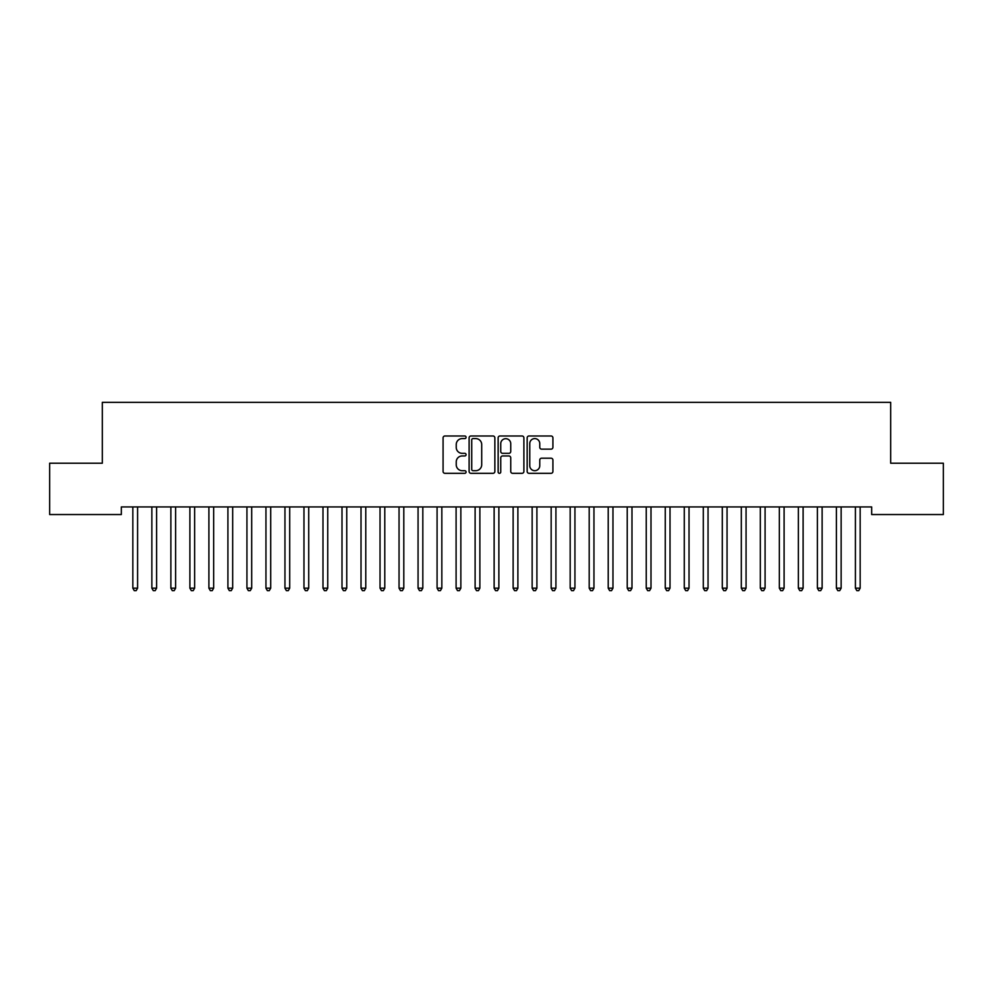 <?xml version="1.0" encoding="UTF-8"?>
<svg xmlns="http://www.w3.org/2000/svg" width="993" height="993" viewBox="0 0 993 993"><rect width="100%" height="100%" fill="white"/><g stroke="black" fill="none" stroke-linecap="round" stroke-linejoin="round"><path stroke-width="1.49" d="M466.077 437.292A1.303 1.303 0 0 0 464.774 435.989L444.938 435.989A1.862 1.862 0 0 0 443.077 437.851L443.077 471.452A1.862 1.862 0 0 0 444.938 473.313L464.774 473.313A1.303 1.303 0 0 0 466.077 472.01A1.303 1.303 0 0 0 464.774 470.694L462.204 470.694A5.97 5.97 0 0 1 456.234 464.724L456.234 461.931A5.97 5.97 0 0 1 462.204 455.961L464.774 455.961A1.303 1.303 0 0 0 466.077 454.645A1.303 1.303 0 0 0 464.774 453.342L462.204 453.342A5.97 5.97 0 0 1 456.234 447.371L456.234 444.566A5.97 5.97 0 0 1 462.204 438.596L464.774 438.596A1.303 1.303 0 0 0 466.077 437.292M551.041 449.146A1.862 1.862 0 0 0 552.915 447.272L552.915 437.851A1.862 1.862 0 0 0 551.041 435.989L529.021 435.989A1.862 1.862 0 0 0 527.159 437.851L527.159 471.452A1.862 1.862 0 0 0 529.021 473.313L551.041 473.313A1.862 1.862 0 0 0 552.915 471.452L552.915 460.057A1.862 1.862 0 0 0 551.041 458.195L541.619 458.195A1.862 1.862 0 0 0 539.758 460.057L539.758 465.705A4.99 4.99 0 0 1 534.768 470.694A4.99 4.99 0 0 1 529.765 465.705L529.765 443.586A4.99 4.99 0 0 1 534.768 438.596A4.99 4.99 0 0 1 539.758 443.586L539.758 447.272A1.862 1.862 0 0 0 541.619 449.146L551.041 449.146M871.668 506.939L121.332 506.939L121.332 514.548L49.65 514.548L49.65 463.21L102.316 463.21L102.316 402.351L890.684 402.351L890.684 463.21L943.35 463.21L943.35 514.548L871.668 514.548L871.668 506.939M494.862 437.851A1.862 1.862 0 0 0 493 435.989L470.98 435.989A1.862 1.862 0 0 0 469.106 437.851L469.106 471.452A1.862 1.862 0 0 0 470.98 473.313L493 473.313A1.862 1.862 0 0 0 494.862 471.452L494.862 437.851M500 435.989L522.02 435.989A1.862 1.862 0 0 1 523.894 437.851L523.894 471.452A1.862 1.862 0 0 1 522.02 473.313L512.599 473.313A1.862 1.862 0 0 1 510.737 471.452L510.737 457.823A1.862 1.862 0 0 0 508.863 455.961L502.607 455.961A1.862 1.862 0 0 0 500.745 457.823L500.745 472.01A1.303 1.303 0 0 1 499.442 473.313A1.303 1.303 0 0 1 498.138 472.01L498.138 437.851A1.862 1.862 0 0 1 500 435.989M473.028 438.596A1.303 1.303 0 0 0 471.725 439.899L471.725 469.391A1.303 1.303 0 0 0 473.028 470.694L475.734 470.694A5.97 5.97 0 0 0 481.704 464.724L481.704 444.566A5.97 5.97 0 0 0 475.734 438.596L473.028 438.596M510.737 443.685A4.99 4.99 0 0 0 505.735 438.695A4.99 4.99 0 0 0 500.745 443.685L500.745 451.48A1.862 1.862 0 0 0 502.607 453.342L508.863 453.342A1.862 1.862 0 0 0 510.737 451.48L510.737 443.685M132.59 506.939L132.702 507.212A1.899 1.899 0 0 1 132.839 507.932L132.839 588.166L137.593 588.166L137.593 507.932A1.899 1.899 0 0 1 137.729 507.212L137.841 506.939M137.593 588.166L136.165 590.649L134.266 590.649L132.839 588.166M151.606 506.939L151.718 507.212A1.899 1.899 0 0 1 151.855 507.932L151.855 588.166L156.609 588.166L156.609 507.932A1.899 1.899 0 0 1 156.745 507.212L156.857 506.939M156.609 588.166L155.181 590.649L153.282 590.649L151.855 588.166M170.622 506.939L170.734 507.212A1.899 1.899 0 0 1 170.87 507.932L170.87 588.166L175.624 588.166L175.624 507.932A1.899 1.899 0 0 1 175.761 507.212L175.873 506.939M175.624 588.166L174.197 590.649L172.298 590.649L170.87 588.166M189.638 506.939L189.75 507.212A1.899 1.899 0 0 1 189.886 507.932L189.886 588.166L194.64 588.166L194.64 507.932A1.899 1.899 0 0 1 194.777 507.212L194.889 506.939M194.64 588.166L193.213 590.649L191.314 590.649L189.886 588.166M208.654 506.939L208.766 507.212A1.899 1.899 0 0 1 208.902 507.932L208.902 588.166L213.656 588.166L213.656 507.932A1.899 1.899 0 0 1 213.793 507.212L213.905 506.939M213.656 588.166L212.229 590.649L210.33 590.649L208.902 588.166M227.67 506.939L227.782 507.212A1.899 1.899 0 0 1 227.918 507.932L227.918 588.166L232.672 588.166L232.672 507.932A1.899 1.899 0 0 1 232.809 507.212L232.921 506.939M232.672 588.166L231.245 590.649L229.346 590.649L227.918 588.166M246.674 506.939L246.798 507.212A1.899 1.899 0 0 1 246.934 507.932L246.934 588.166L251.688 588.166L251.688 507.932A1.899 1.899 0 0 1 251.825 507.212L251.937 506.939M251.688 588.166L250.261 590.649L248.362 590.649L246.934 588.166M265.69 506.939L265.801 507.212A1.899 1.899 0 0 1 265.95 507.932L265.95 588.166L270.704 588.166L270.704 507.932A1.899 1.899 0 0 1 270.841 507.212L270.952 506.939M270.704 588.166L269.277 590.649L267.365 590.649L265.95 588.166M284.706 506.939L284.817 507.212A1.899 1.899 0 0 1 284.954 507.932L284.954 588.166L289.708 588.166L289.708 507.932A1.899 1.899 0 0 1 289.857 507.212L289.968 506.939M289.708 588.166L288.293 590.649L286.381 590.649L284.954 588.166M303.721 506.939L303.833 507.212A1.899 1.899 0 0 1 303.97 507.932L303.97 588.166L308.724 588.166L308.724 507.932A1.899 1.899 0 0 1 308.86 507.212L308.972 506.939M308.724 588.166L307.296 590.649L305.397 590.649L303.97 588.166M322.737 506.939L322.849 507.212A1.899 1.899 0 0 1 322.986 507.932L322.986 588.166L327.74 588.166L327.74 507.932A1.899 1.899 0 0 1 327.876 507.212L327.988 506.939M327.74 588.166L326.312 590.649L324.413 590.649L322.986 588.166M341.753 506.939L341.865 507.212A1.899 1.899 0 0 1 342.002 507.932L342.002 588.166L346.756 588.166L346.756 507.932A1.899 1.899 0 0 1 346.892 507.212L347.004 506.939M346.756 588.166L345.328 590.649L343.429 590.649L342.002 588.166M360.769 506.939L360.881 507.212A1.899 1.899 0 0 1 361.018 507.932L361.018 588.166L365.772 588.166L365.772 507.932A1.899 1.899 0 0 1 365.908 507.212L366.02 506.939M365.772 588.166L364.344 590.649L362.445 590.649L361.018 588.166M379.785 506.939L379.897 507.212A1.899 1.899 0 0 1 380.034 507.932L380.034 588.166L384.787 588.166L384.787 507.932A1.899 1.899 0 0 1 384.924 507.212L385.036 506.939M384.787 588.166L383.36 590.649L381.461 590.649L380.034 588.166M398.801 506.939L398.913 507.212A1.899 1.899 0 0 1 399.049 507.932L399.049 588.166L403.803 588.166L403.803 507.932A1.899 1.899 0 0 1 403.94 507.212L404.052 506.939M403.803 588.166L402.376 590.649L400.477 590.649L399.049 588.166M417.817 506.939L417.929 507.212A1.899 1.899 0 0 1 418.065 507.932L418.065 588.166L422.819 588.166L422.819 507.932A1.899 1.899 0 0 1 422.956 507.212L423.068 506.939M422.819 588.166L421.392 590.649L419.493 590.649L418.065 588.166M436.833 506.939L436.945 507.212A1.899 1.899 0 0 1 437.081 507.932L437.081 588.166L441.835 588.166L441.835 507.932A1.899 1.899 0 0 1 441.972 507.212L442.084 506.939M441.835 588.166L440.408 590.649L438.509 590.649L437.081 588.166M455.849 506.939L455.961 507.212A1.899 1.899 0 0 1 456.097 507.932L456.097 588.166L460.851 588.166L460.851 507.932A1.899 1.899 0 0 1 460.988 507.212L461.1 506.939M460.851 588.166L459.424 590.649L457.525 590.649L456.097 588.166M474.853 506.939L474.977 507.212A1.899 1.899 0 0 1 475.113 507.932L475.113 588.166L479.867 588.166L479.867 507.932A1.899 1.899 0 0 1 480.004 507.212L480.115 506.939M479.867 588.166L478.44 590.649L476.528 590.649L475.113 588.166M493.869 506.939L493.98 507.212A1.899 1.899 0 0 1 494.129 507.932L494.129 588.166L498.871 588.166L498.871 507.932A1.899 1.899 0 0 1 499.02 507.212L499.131 506.939M498.871 588.166L497.456 590.649L495.544 590.649L494.129 588.166M512.885 506.939L512.996 507.212A1.899 1.899 0 0 1 513.133 507.932L513.133 588.166L517.887 588.166L517.887 507.932A1.899 1.899 0 0 1 518.023 507.212L518.147 506.939M517.887 588.166L516.472 590.649L514.56 590.649L513.133 588.166M531.9 506.939L532.012 507.212A1.899 1.899 0 0 1 532.149 507.932L532.149 588.166L536.903 588.166L536.903 507.932A1.899 1.899 0 0 1 537.039 507.212L537.151 506.939M536.903 588.166L535.475 590.649L533.576 590.649L532.149 588.166M550.916 506.939L551.028 507.212A1.899 1.899 0 0 1 551.165 507.932L551.165 588.166L555.919 588.166L555.919 507.932A1.899 1.899 0 0 1 556.055 507.212L556.167 506.939M555.919 588.166L554.491 590.649L552.592 590.649L551.165 588.166M569.932 506.939L570.044 507.212A1.899 1.899 0 0 1 570.181 507.932L570.181 588.166L574.935 588.166L574.935 507.932A1.899 1.899 0 0 1 575.071 507.212L575.183 506.939M574.935 588.166L573.507 590.649L571.608 590.649L570.181 588.166M588.948 506.939L589.06 507.212A1.899 1.899 0 0 1 589.197 507.932L589.197 588.166L593.951 588.166L593.951 507.932A1.899 1.899 0 0 1 594.087 507.212L594.199 506.939M593.951 588.166L592.523 590.649L590.624 590.649L589.197 588.166M607.964 506.939L608.076 507.212A1.899 1.899 0 0 1 608.212 507.932L608.212 588.166L612.966 588.166L612.966 507.932A1.899 1.899 0 0 1 613.103 507.212L613.215 506.939M612.966 588.166L611.539 590.649L609.64 590.649L608.212 588.166M626.98 506.939L627.092 507.212A1.899 1.899 0 0 1 627.228 507.932L627.228 588.166L631.982 588.166L631.982 507.932A1.899 1.899 0 0 1 632.119 507.212L632.231 506.939M631.982 588.166L630.555 590.649L628.656 590.649L627.228 588.166M645.996 506.939L646.108 507.212A1.899 1.899 0 0 1 646.244 507.932L646.244 588.166L650.998 588.166L650.998 507.932A1.899 1.899 0 0 1 651.135 507.212L651.247 506.939M650.998 588.166L649.571 590.649L647.672 590.649L646.244 588.166M665.012 506.939L665.124 507.212A1.899 1.899 0 0 1 665.26 507.932L665.26 588.166L670.014 588.166L670.014 507.932A1.899 1.899 0 0 1 670.151 507.212L670.263 506.939M670.014 588.166L668.587 590.649L666.688 590.649L665.26 588.166M684.028 506.939L684.14 507.212A1.899 1.899 0 0 1 684.276 507.932L684.276 588.166L689.03 588.166L689.03 507.932A1.899 1.899 0 0 1 689.167 507.212L689.279 506.939M689.03 588.166L687.603 590.649L685.704 590.649L684.276 588.166M703.032 506.939L703.143 507.212A1.899 1.899 0 0 1 703.292 507.932L703.292 588.166L708.046 588.166L708.046 507.932A1.899 1.899 0 0 1 708.183 507.212L708.294 506.939M708.046 588.166L706.619 590.649L704.707 590.649L703.292 588.166M722.048 506.939L722.159 507.212A1.899 1.899 0 0 1 722.296 507.932L722.296 588.166L727.05 588.166L727.05 507.932A1.899 1.899 0 0 1 727.199 507.212L727.31 506.939M727.05 588.166L725.635 590.649L723.723 590.649L722.296 588.166M741.063 506.939L741.175 507.212A1.899 1.899 0 0 1 741.312 507.932L741.312 588.166L746.066 588.166L746.066 507.932A1.899 1.899 0 0 1 746.202 507.212L746.326 506.939M746.066 588.166L744.638 590.649L742.739 590.649L741.312 588.166M760.079 506.939L760.191 507.212A1.899 1.899 0 0 1 760.328 507.932L760.328 588.166L765.082 588.166L765.082 507.932A1.899 1.899 0 0 1 765.218 507.212L765.33 506.939M765.082 588.166L763.654 590.649L761.755 590.649L760.328 588.166M779.095 506.939L779.207 507.212A1.899 1.899 0 0 1 779.344 507.932L779.344 588.166L784.098 588.166L784.098 507.932A1.899 1.899 0 0 1 784.234 507.212L784.346 506.939M784.098 588.166L782.67 590.649L780.771 590.649L779.344 588.166M798.111 506.939L798.223 507.212A1.899 1.899 0 0 1 798.36 507.932L798.36 588.166L803.114 588.166L803.114 507.932A1.899 1.899 0 0 1 803.25 507.212L803.362 506.939M803.114 588.166L801.686 590.649L799.787 590.649L798.36 588.166M817.127 506.939L817.239 507.212A1.899 1.899 0 0 1 817.376 507.932L817.376 588.166L822.13 588.166L822.13 507.932A1.899 1.899 0 0 1 822.266 507.212L822.378 506.939M822.13 588.166L820.702 590.649L818.803 590.649L817.376 588.166M836.143 506.939L836.255 507.212A1.899 1.899 0 0 1 836.391 507.932L836.391 588.166L841.145 588.166L841.145 507.932A1.899 1.899 0 0 1 841.282 507.212L841.394 506.939M841.145 588.166L839.718 590.649L837.819 590.649L836.391 588.166M855.159 506.939L855.271 507.212A1.899 1.899 0 0 1 855.407 507.932L855.407 588.166L860.161 588.166L860.161 507.932A1.899 1.899 0 0 1 860.298 507.212L860.41 506.939M860.161 588.166L858.734 590.649L856.835 590.649L855.407 588.166"/></g></svg>
